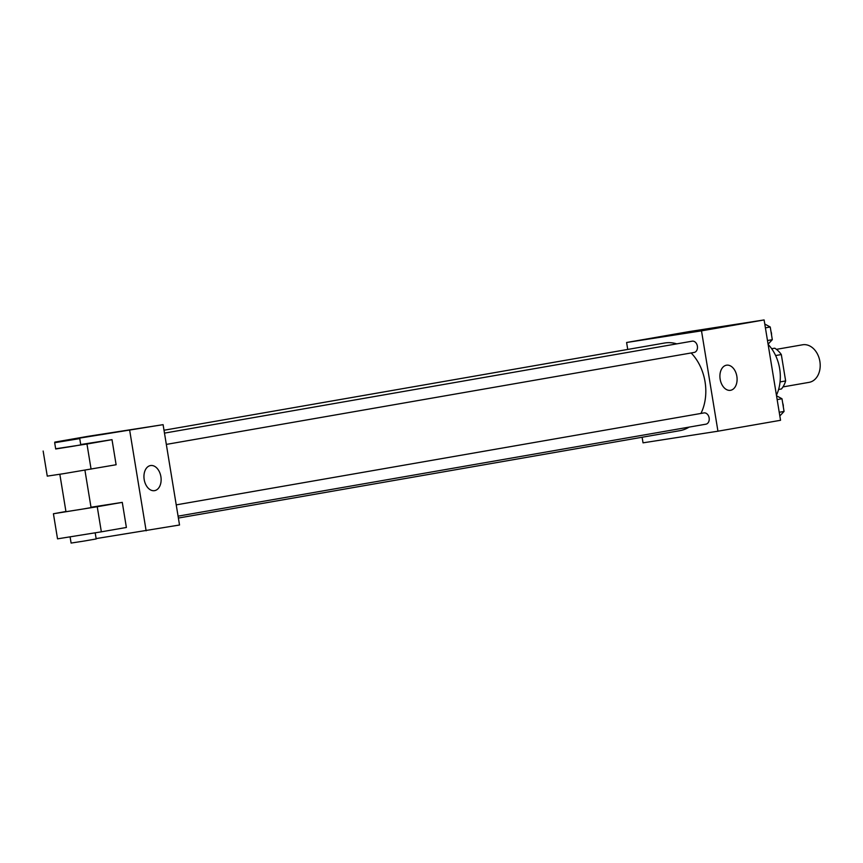 <?xml version="1.0" encoding="UTF-8"?>
<svg xmlns="http://www.w3.org/2000/svg" width="863" height="863" viewBox="0 0 863 863"><rect width="100%" height="100%" fill="white"/><g stroke="black" fill="none" stroke-linecap="round" stroke-linejoin="round"><path stroke-width="1.29" d="M782.957 386.915L809.095 382.352A19.062 14.218 -99.9 0 0 819.85 361.263A19.062 14.218 -99.9 0 0 802.741 344.758A19.062 14.218 -99.9 0 0 802.558 344.79L776.42 349.342M775.621 355.545L781.317 354.553L785.643 380.95A24.606 18.339 -99.9 0 1 781.457 388.965L778.599 389.472M771.641 348.695L774.78 348.199A24.606 18.339 -99.9 0 1 781.317 354.553M771.684 348.738L774.78 348.199M780.055 381.921L785.643 380.95M776.441 395.232A38.134 28.425 -99.9 0 0 768.113 344.38M627.735 349.439L626.603 342.492L689.203 331.586L764.111 319.936L780.54 420.292L717.94 431.198L643.032 442.838L642.115 437.261M676.765 343.862A44.488 33.161 -99.9 0 0 665.082 342.945A44.488 33.161 -99.9 0 0 664.629 343.01L164.013 430.238M178.393 518.048L679.904 430.669A44.488 33.161 -99.9 0 0 689.073 427.12M700.95 413.442A44.488 33.161 -99.9 0 0 691.134 352.967M626.603 342.492L701.5 330.853L717.94 431.198M178.08 516.15L705.902 424.186A5.717 4.261 -99.9 0 0 709.127 417.865A5.717 4.261 -99.9 0 0 703.992 412.913A5.717 4.261 -99.9 0 0 703.938 412.924L176.235 504.866M164.477 433.118L692.191 341.176A5.717 4.261 80.1 0 1 697.369 346.074A5.717 4.261 80.1 0 1 694.154 352.438A5.717 4.261 80.1 0 1 694.1 352.449M701.5 330.853L764.111 319.936M726.452 365.211A12.708 8.468 -98.8 0 1 726.549 365.189A12.708 8.468 -98.8 0 1 736.873 376.451A12.708 8.468 -98.8 0 1 730.454 390.313A12.708 8.468 -98.8 0 1 720.141 379.127A12.708 8.468 -98.8 0 1 726.452 365.211M683.356 333.301L692.493 331.77L683.356 333.301M681.522 333.571L692.493 331.77M54.887 442.654L54.8 442.115L88.188 436.3L163.096 424.661L179.526 525.006L96.127 538.598M764.78 324.024L770.238 327.012L772.309 339.688L768.081 344.186M765.405 327.854L770.238 327.012M767.487 340.529L772.309 339.688M771.544 335.027A5.717 4.261 -99.9 0 0 770.972 331.532M776.527 395.772L781.986 398.76L784.057 411.435L779.828 415.934M777.153 399.601L781.986 398.76M779.235 412.277L784.057 411.435M783.302 406.775A5.717 4.261 -99.9 0 0 782.73 403.28M112.352 432.848L101.381 434.65M54.8 442.115L163.096 424.661L179.526 525.006M88.188 436.3L163.096 424.661M154.585 490.648A12.708 8.468 -98.8 0 1 154.488 490.659A12.708 8.468 -98.8 0 1 144.164 479.407A12.708 8.468 -98.8 0 1 150.583 465.545A12.708 8.468 -98.8 0 1 160.896 476.721A12.708 8.468 -98.8 0 1 154.585 490.648M129.709 430.475L146.138 530.821M80.723 444.521L112.007 439.655L86.969 444.024L55.664 448.771M43.15 451.036L47.26 476.128L63.431 473.701L116.117 464.747L112.007 439.655M90.993 507.239L122.276 502.374L126.386 527.466L101.349 531.824L57.53 538.846L53.42 513.755L65.933 511.489M84.919 470.162L91.057 507.595L83.646 508.911L65.966 511.705L59.838 474.272M101.349 531.824L97.239 506.732L122.276 502.374M97.239 506.732L53.42 513.755M79.752 438.598L80.777 444.877L73.377 446.193L55.696 448.987L54.671 442.708L79.752 438.598L54.671 442.708M70.108 536.991L71.1 543.064L83.657 541.123L96.192 538.954L95.189 532.881M91.068 469.105L86.969 444.024M694.154 352.438L166.332 444.402"/></g></svg>
